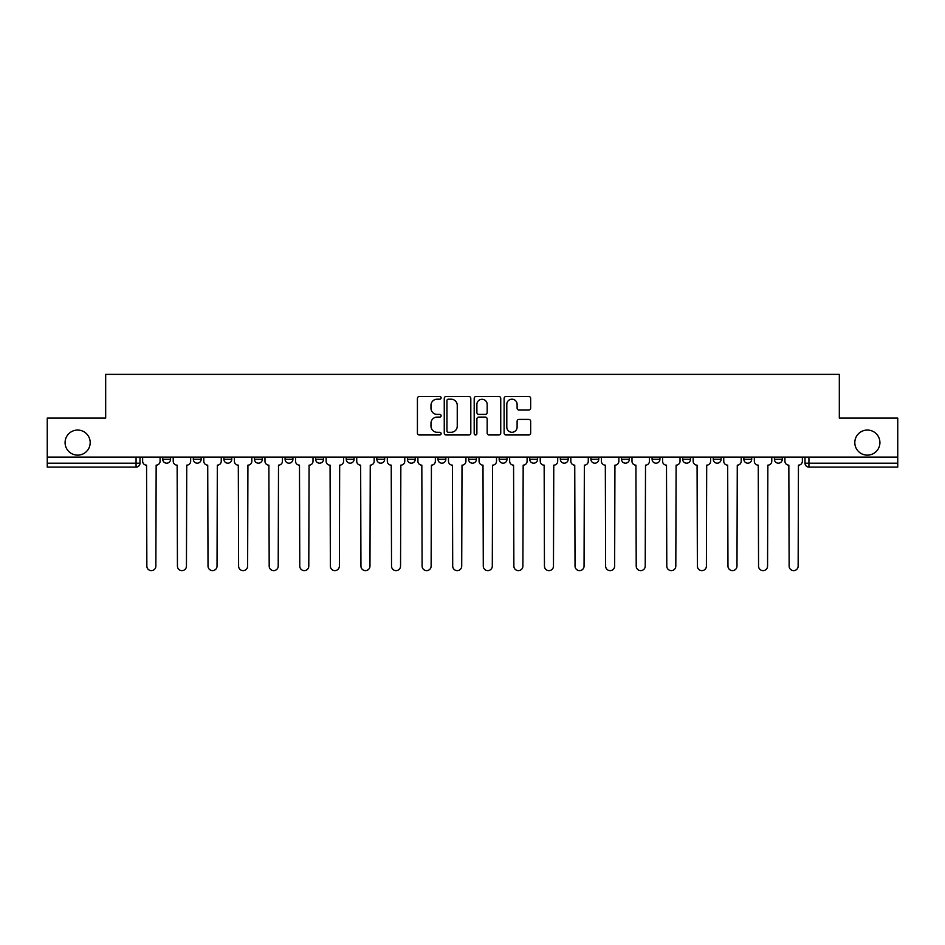 <?xml version="1.0" encoding="UTF-8"?>
<svg xmlns="http://www.w3.org/2000/svg" width="945" height="945" viewBox="0 0 945 945"><rect width="100%" height="100%" fill="white"/><g stroke="black" fill="none" stroke-linecap="round" stroke-linejoin="round"><path stroke-width="1.42" d="M441.126 397.845A1.347 1.347 0 0 0 439.779 396.498L419.332 396.498A1.925 1.925 0 0 0 417.418 398.424L417.418 433.058A1.925 1.925 0 0 0 419.332 434.983L439.779 434.983A1.347 1.347 0 0 0 441.126 433.637A1.347 1.347 0 0 0 439.779 432.29L437.133 432.29A6.154 6.154 0 0 1 430.979 426.136L430.979 423.242A6.154 6.154 0 0 1 437.133 417.088L439.779 417.088A1.347 1.347 0 0 0 441.126 415.741A1.347 1.347 0 0 0 439.779 414.394L437.133 414.394A6.154 6.154 0 0 1 430.979 408.24L430.979 405.346A6.154 6.154 0 0 1 437.133 399.192L439.779 399.192A1.347 1.347 0 0 0 441.126 397.845M854.812 442.603A12.545 12.545 0 0 0 867.356 455.147A12.545 12.545 0 0 0 879.913 442.603A12.545 12.545 0 0 0 867.356 430.058A12.545 12.545 0 0 0 854.812 442.603M65.087 442.603A12.545 12.545 0 0 0 77.644 455.147A12.545 12.545 0 0 0 90.188 442.603A12.545 12.545 0 0 0 77.644 430.058A12.545 12.545 0 0 0 65.087 442.603M774.428 459.27L774.428 457.108L774.428 459.27A3.922 3.922 0 0 0 778.349 463.192A3.922 3.922 0 0 1 774.428 459.27L782.271 459.27A3.922 3.922 0 0 1 778.349 463.192M682.68 457.108L682.68 459.27L690.511 459.27A3.922 3.922 0 0 1 686.59 463.192A3.922 3.922 0 0 1 682.68 459.27L682.68 457.108M652.085 457.108L652.085 459.27L659.929 459.27A3.922 3.922 0 0 1 656.007 463.192A3.922 3.922 0 0 1 652.085 459.27L652.085 457.108M499.161 457.108L499.161 459.27L507.004 459.27A3.922 3.922 0 0 1 503.083 463.192A3.922 3.922 0 0 1 499.161 459.27L499.161 457.108M437.996 457.108L437.996 459.27L445.839 459.27A3.922 3.922 0 0 1 441.917 463.192A3.922 3.922 0 0 1 437.996 459.27L437.996 457.108M407.413 457.108L407.413 459.27L415.257 459.27A3.922 3.922 0 0 1 411.335 463.192A3.922 3.922 0 0 1 407.413 459.27L407.413 457.108M376.819 457.108L376.819 459.27L384.662 459.27A3.922 3.922 0 0 1 380.74 463.192A3.922 3.922 0 0 1 376.819 459.27L376.819 457.108M315.654 457.108L315.654 459.27L323.497 459.27A3.922 3.922 0 0 1 319.575 463.192A3.922 3.922 0 0 1 315.654 459.27L315.654 457.108M285.071 459.27L285.071 457.108L285.071 459.27A3.922 3.922 0 0 0 288.993 463.192A3.922 3.922 0 0 1 285.071 459.27L292.915 459.27A3.922 3.922 0 0 1 288.993 463.192A3.922 3.922 0 0 0 292.915 459.27A3.922 3.922 0 0 1 288.993 463.192M254.488 459.27L254.488 457.108L254.488 459.27A3.922 3.922 0 0 0 258.41 463.192A3.922 3.922 0 0 1 254.488 459.27L262.32 459.27A3.922 3.922 0 0 1 258.41 463.192M223.894 457.108L223.894 459.27L231.738 459.27A3.922 3.922 0 0 1 227.816 463.192A3.922 3.922 0 0 1 223.894 459.27L223.894 457.108M528.739 410.059A1.925 1.925 0 0 0 530.665 408.145L530.665 398.424A1.925 1.925 0 0 0 528.739 396.498L506.036 396.498A1.925 1.925 0 0 0 504.11 398.424L504.11 433.058A1.925 1.925 0 0 0 506.036 434.983L528.739 434.983A1.925 1.925 0 0 0 530.665 433.058L530.665 421.316A1.925 1.925 0 0 0 528.739 419.403L519.018 419.403A1.925 1.925 0 0 0 517.104 421.316L517.104 427.14A5.15 5.15 0 0 1 511.954 432.29A5.15 5.15 0 0 1 506.803 427.14L506.803 404.342A5.15 5.15 0 0 1 511.954 399.192A5.15 5.15 0 0 1 517.104 404.342L517.104 408.145A1.925 1.925 0 0 0 519.018 410.059L528.739 410.059M47.25 457.108L47.25 418.092L105.675 418.092L105.675 374.374L839.325 374.374L839.325 418.092L897.75 418.092L897.75 457.108L47.25 457.108L47.25 463.192L139.99 463.192L139.99 457.108M470.811 398.424A1.925 1.925 0 0 0 468.897 396.498L446.182 396.498A1.925 1.925 0 0 0 444.256 398.424L444.256 433.058A1.925 1.925 0 0 0 446.182 434.983L468.897 434.983A1.925 1.925 0 0 0 470.811 433.058L470.811 398.424M476.103 396.498L498.818 396.498A1.925 1.925 0 0 1 500.744 398.424L500.744 433.058A1.925 1.925 0 0 1 498.818 434.983L489.097 434.983A1.925 1.925 0 0 1 487.171 433.058L487.171 419.013A1.925 1.925 0 0 0 485.246 417.088L478.808 417.088A1.925 1.925 0 0 0 476.882 419.013L476.882 433.637A1.347 1.347 0 0 1 475.536 434.983A1.347 1.347 0 0 1 474.189 433.637L474.189 398.424A1.925 1.925 0 0 1 476.103 396.498M805.01 457.108L805.01 463.192L897.75 463.192L897.75 467.113L808.932 467.113A3.922 3.922 0 0 1 805.01 463.192L805.01 457.108M897.75 457.108L897.75 463.192M136.068 457.108L136.068 467.113A3.922 3.922 0 0 0 139.99 463.192A3.922 3.922 0 0 1 136.068 467.113L47.25 467.113L47.25 463.192M782.271 457.108L782.271 459.27L782.271 457.108M751.688 457.108L751.688 459.27A3.922 3.922 0 0 1 747.767 463.192A3.922 3.922 0 0 1 743.845 459.27L751.688 459.27L751.688 457.108M743.845 457.108L743.845 459.27M721.106 457.108L721.106 459.27A3.922 3.922 0 0 1 717.184 463.192A3.922 3.922 0 0 1 713.262 459.27L721.106 459.27A3.922 3.922 0 0 1 717.184 463.192A3.922 3.922 0 0 0 721.106 459.27M713.262 457.108L713.262 459.27M690.511 457.108L690.511 459.27M659.929 457.108L659.929 459.27M629.346 457.108L629.346 459.27A3.922 3.922 0 0 1 625.425 463.192A3.922 3.922 0 0 1 621.503 459.27L629.346 459.27M621.503 457.108L621.503 459.27M598.764 457.108L598.764 459.27A3.922 3.922 0 0 1 594.842 463.192A3.922 3.922 0 0 1 590.92 459.27L598.764 459.27A3.922 3.922 0 0 1 594.842 463.192A3.922 3.922 0 0 0 598.764 459.27M590.92 457.108L590.92 459.27M568.181 457.108L568.181 459.27A3.922 3.922 0 0 1 564.26 463.192A3.922 3.922 0 0 1 560.338 459.27A3.922 3.922 0 0 0 564.26 463.192M560.338 457.108L560.338 459.27L568.181 459.27M537.587 457.108L537.587 459.27A3.922 3.922 0 0 1 533.665 463.192A3.922 3.922 0 0 1 529.743 459.27L537.587 459.27M529.743 457.108L529.743 459.27M507.004 457.108L507.004 459.27M476.422 457.108L476.422 459.27A3.922 3.922 0 0 1 472.5 463.192A3.922 3.922 0 0 1 468.578 459.27L476.422 459.27M468.578 457.108L468.578 459.27M445.839 457.108L445.839 459.27M415.257 457.108L415.257 459.27M384.662 457.108L384.662 459.27L384.662 457.108M354.08 457.108L354.08 459.27A3.922 3.922 0 0 1 350.158 463.192A3.922 3.922 0 0 1 346.236 459.27A3.922 3.922 0 0 0 350.158 463.192M346.236 457.108L346.236 459.27L354.08 459.27M323.497 457.108L323.497 459.27A3.922 3.922 0 0 1 319.575 463.192A3.922 3.922 0 0 0 323.497 459.27L323.497 457.108M292.915 457.108L292.915 459.27M262.32 457.108L262.32 459.27L262.32 457.108M231.738 457.108L231.738 459.27A3.922 3.922 0 0 1 227.816 463.192A3.922 3.922 0 0 0 231.738 459.27L231.738 457.108M193.312 457.108L193.312 459.27L201.155 459.27L201.155 457.108L201.155 459.27A3.922 3.922 0 0 1 197.233 463.192A3.922 3.922 0 0 1 193.312 459.27A3.922 3.922 0 0 0 197.233 463.192A3.922 3.922 0 0 0 201.155 459.27A3.922 3.922 0 0 1 197.233 463.192M170.572 457.108L170.572 459.27A3.922 3.922 0 0 1 166.651 463.192A3.922 3.922 0 0 1 162.729 459.27L170.572 459.27L170.572 457.108M162.729 457.108L162.729 459.27M808.932 467.113A3.922 3.922 0 0 1 805.01 463.192A3.922 3.922 0 0 0 808.932 467.113L808.932 457.108M448.296 399.192A1.347 1.347 0 0 0 446.95 400.538L446.95 430.944A1.347 1.347 0 0 0 448.296 432.29L451.096 432.29A6.154 6.154 0 0 0 457.25 426.136L457.25 405.346A6.154 6.154 0 0 0 451.096 399.192L448.296 399.192M487.171 404.436A5.15 5.15 0 0 0 482.021 399.286A5.15 5.15 0 0 0 476.882 404.436L476.882 412.469A1.925 1.925 0 0 0 478.808 414.394L485.246 414.394A1.925 1.925 0 0 0 487.171 412.469L487.171 404.436M142.636 461.231L142.636 457.108L142.636 461.231A3.922 3.922 0 0 0 146.558 465.153L146.853 566.114A4.512 4.512 0 0 0 151.354 570.626A4.512 4.512 0 0 0 155.866 566.114L156.161 465.153A3.922 3.922 0 0 0 160.083 461.231L160.083 457.108L160.083 461.231M146.558 465.153L146.853 566.114M155.866 566.114L156.161 465.153M173.218 461.231L173.218 457.108L173.218 461.231A3.922 3.922 0 0 0 177.14 465.153L177.436 566.114A4.512 4.512 0 0 0 181.936 570.626A4.512 4.512 0 0 0 186.448 566.114L186.744 465.153A3.922 3.922 0 0 0 190.666 461.231L190.666 457.108L190.666 461.231M203.801 461.231L203.801 457.108L203.801 461.231A3.922 3.922 0 0 0 207.723 465.153L208.018 566.114A4.512 4.512 0 0 0 212.53 570.626A4.512 4.512 0 0 0 217.031 566.114L217.326 465.153A3.922 3.922 0 0 0 221.248 461.231L221.248 457.108L221.248 461.231M234.384 461.231L234.384 457.108L234.384 461.231A3.922 3.922 0 0 0 238.305 465.153L238.601 566.114A4.512 4.512 0 0 0 243.113 570.626A4.512 4.512 0 0 0 247.625 566.114L247.921 465.153A3.922 3.922 0 0 0 251.842 461.231L251.842 457.108L251.842 461.231M177.14 465.153L177.436 566.114M186.448 566.114L186.744 465.153M207.723 465.153L208.018 566.114M217.031 566.114L217.326 465.153M238.305 465.153L238.601 566.114M247.625 566.114L247.921 465.153M264.978 461.231L264.978 457.108L264.978 461.231A3.922 3.922 0 0 0 268.888 465.153L269.183 566.114A4.512 4.512 0 0 0 273.696 570.626A4.512 4.512 0 0 0 278.208 566.114L278.503 465.153A3.922 3.922 0 0 0 282.425 461.231L282.425 457.108L282.425 461.231M295.561 461.231L295.561 457.108L295.561 461.231A3.922 3.922 0 0 0 299.482 465.153L299.778 566.114A4.512 4.512 0 0 0 304.278 570.626A4.512 4.512 0 0 0 308.791 566.114L309.086 465.153A3.922 3.922 0 0 0 313.008 461.231L313.008 457.108L313.008 461.231M268.888 465.153L269.183 566.114M278.208 566.114L278.503 465.153M299.482 465.153L299.778 566.114M308.791 566.114L309.086 465.153M326.143 461.231L326.143 457.108L326.143 461.231A3.922 3.922 0 0 0 330.065 465.153L330.36 566.114A4.512 4.512 0 0 0 334.873 570.626A4.512 4.512 0 0 0 339.373 566.114L339.668 465.153A3.922 3.922 0 0 0 343.59 461.231L343.59 457.108L343.59 461.231M356.726 461.231L356.726 457.108L356.726 461.231A3.922 3.922 0 0 0 360.647 465.153L360.943 566.114A4.512 4.512 0 0 0 365.455 570.626A4.512 4.512 0 0 0 369.967 566.114L370.251 465.153A3.922 3.922 0 0 0 374.173 461.231L374.173 457.108L374.173 461.231M387.308 461.231L387.308 457.108L387.308 461.231A3.922 3.922 0 0 0 391.23 465.153L391.525 566.114A4.512 4.512 0 0 0 396.038 570.626A4.512 4.512 0 0 0 400.55 566.114L400.845 465.153A3.922 3.922 0 0 0 404.767 461.231L404.767 457.108L404.767 461.231M417.903 461.231L417.903 457.108L417.903 461.231A3.922 3.922 0 0 0 421.824 465.153L422.108 566.114A4.512 4.512 0 0 0 426.62 570.626A4.512 4.512 0 0 0 431.133 566.114L431.428 465.153A3.922 3.922 0 0 0 435.35 461.231L435.35 457.108L435.35 461.231M448.485 461.231L448.485 457.108L448.485 461.231A3.922 3.922 0 0 0 452.407 465.153L452.702 566.114A4.512 4.512 0 0 0 457.203 570.626A4.512 4.512 0 0 0 461.715 566.114L462.01 465.153A3.922 3.922 0 0 0 465.932 461.231L465.932 457.108L465.932 461.231M479.068 461.231L479.068 457.108L479.068 461.231A3.922 3.922 0 0 0 482.989 465.153L483.285 566.114A4.512 4.512 0 0 0 487.797 570.626A4.512 4.512 0 0 0 492.298 566.114L492.593 465.153A3.922 3.922 0 0 0 496.515 461.231L496.515 457.108L496.515 461.231M509.65 461.231L509.65 457.108L509.65 461.231A3.922 3.922 0 0 0 513.572 465.153L513.867 566.114A4.512 4.512 0 0 0 518.38 570.626A4.512 4.512 0 0 0 522.892 566.114L523.176 465.153A3.922 3.922 0 0 0 527.097 461.231L527.097 457.108L527.097 461.231M540.233 461.231L540.233 457.108L540.233 461.231A3.922 3.922 0 0 0 544.155 465.153L544.45 566.114A4.512 4.512 0 0 0 548.962 570.626A4.512 4.512 0 0 0 553.475 566.114L553.77 465.153A3.922 3.922 0 0 0 557.692 461.231L557.692 457.108L557.692 461.231M330.065 465.153L330.36 566.114M339.373 566.114L339.668 465.153M360.647 465.153L360.943 566.114M369.967 566.114L370.251 465.153M391.23 465.153L391.525 566.114M400.55 566.114L400.845 465.153M421.824 465.153L422.108 566.114M431.133 566.114L431.428 465.153M452.407 465.153L452.702 566.114M461.715 566.114L462.01 465.153M482.989 465.153L483.285 566.114M492.298 566.114L492.593 465.153M513.572 465.153L513.867 566.114M522.892 566.114L523.176 465.153M544.155 465.153L544.45 566.114M553.475 566.114L553.77 465.153M570.827 461.231L570.827 457.108L570.827 461.231A3.922 3.922 0 0 0 574.749 465.153L575.032 566.114A4.512 4.512 0 0 0 579.545 570.626A4.512 4.512 0 0 0 584.057 566.114L584.353 465.153A3.922 3.922 0 0 0 588.274 461.231L588.274 457.108L588.274 461.231M601.41 461.231L601.41 457.108L601.41 461.231A3.922 3.922 0 0 0 605.332 465.153L605.627 566.114A4.512 4.512 0 0 0 610.127 570.626A4.512 4.512 0 0 0 614.64 566.114L614.935 465.153A3.922 3.922 0 0 0 618.857 461.231L618.857 457.108L618.857 461.231M631.992 461.231L631.992 457.108L631.992 461.231A3.922 3.922 0 0 0 635.914 465.153L636.209 566.114A4.512 4.512 0 0 0 640.722 570.626A4.512 4.512 0 0 0 645.222 566.114L645.518 465.153A3.922 3.922 0 0 0 649.439 461.231L649.439 457.108L649.439 461.231M662.575 461.231L662.575 457.108L662.575 461.231A3.922 3.922 0 0 0 666.497 465.153L666.792 566.114A4.512 4.512 0 0 0 671.304 570.626A4.512 4.512 0 0 0 675.817 566.114L676.112 465.153A3.922 3.922 0 0 0 680.022 461.231L680.022 457.108L680.022 461.231M693.157 461.231L693.157 457.108L693.157 461.231A3.922 3.922 0 0 0 697.079 465.153L697.375 566.114A4.512 4.512 0 0 0 701.887 570.626A4.512 4.512 0 0 0 706.399 566.114L706.695 465.153A3.922 3.922 0 0 0 710.616 461.231L710.616 457.108L710.616 461.231M723.752 461.231L723.752 457.108L723.752 461.231A3.922 3.922 0 0 0 727.674 465.153L727.969 566.114A4.512 4.512 0 0 0 732.47 570.626A4.512 4.512 0 0 0 736.982 566.114L737.277 465.153A3.922 3.922 0 0 0 741.199 461.231L741.199 457.108L741.199 461.231M574.749 465.153L575.032 566.114M584.057 566.114L584.353 465.153M605.332 465.153L605.627 566.114M614.64 566.114L614.935 465.153M635.914 465.153L636.209 566.114M645.222 566.114L645.518 465.153M666.497 465.153L666.792 566.114M675.817 566.114L676.112 465.153M697.079 465.153L697.375 566.114M706.399 566.114L706.695 465.153M727.674 465.153L727.969 566.114M736.982 566.114L737.277 465.153M754.334 461.231L754.334 457.108L754.334 461.231A3.922 3.922 0 0 0 758.256 465.153L758.551 566.114A4.512 4.512 0 0 0 763.064 570.626A4.512 4.512 0 0 0 767.564 566.114L767.86 465.153A3.922 3.922 0 0 0 771.781 461.231L771.781 457.108L771.781 461.231M758.256 465.153L758.551 566.114M767.564 566.114L767.86 465.153M784.917 461.231L784.917 457.108L784.917 461.231A3.922 3.922 0 0 0 788.839 465.153L789.134 566.114A4.512 4.512 0 0 0 793.646 570.626A4.512 4.512 0 0 0 798.147 566.114L798.442 465.153A3.922 3.922 0 0 0 802.364 461.231L802.364 457.108L802.364 461.231M788.839 465.153L789.134 566.114M798.147 566.114L798.442 465.153"/></g></svg>
